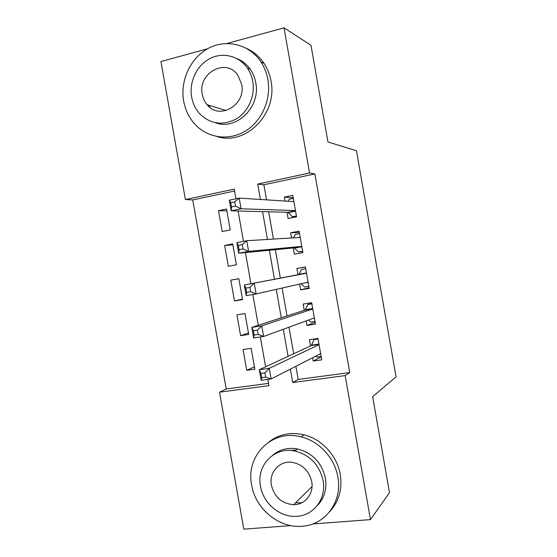 <?xml version="1.0" encoding="UTF-8"?>
<svg xmlns="http://www.w3.org/2000/svg" width="557" height="557" viewBox="0 0 557 557"><rect width="100%" height="100%" fill="white"/><g stroke="black" fill="none" stroke-linecap="round" stroke-linejoin="round"><path stroke-width="0.84" d="M290.824 525.613L243.792 529.15L219.521 392.191L268.94 385.66L267.833 379.408M234.567 191.023L192.736 199.928L226.226 389.002L219.521 392.191M192.736 199.928L185.39 199.552L160.938 61.562L207.517 48.807M296.428 215.977L292.334 216.784L296.575 216.833L292.794 195.347L284.321 197.094L285.017 201.049M293.274 247.956L294.375 254.194L302.876 252.641L299.102 231.162L290.601 232.791L291.513 237.964M299.631 284.07L300.648 289.842L309.177 288.408L305.396 266.949L296.881 268.46L297.981 274.698M306.12 320.916L306.921 325.462L315.464 324.153L311.69 302.709L303.161 304.094L304.254 310.333M254.438 366.861L246.73 370.321L243.054 349.531L251.158 348.334L254.848 369.187L246.73 370.321M248.45 333.002L240.603 335.669L236.92 314.858L245.01 313.542L248.701 334.423L240.603 335.669M242.462 299.116L234.469 300.982L230.786 280.157L238.862 278.779M232.868 244.85L224.645 245.435L228.328 266.274L236.398 264.798L232.701 243.889L224.645 245.435M226.226 389.002L268.537 383.376M234.469 300.982L242.553 299.624L238.856 278.73L230.786 280.157M230.236 229.944L226.539 209.021L218.497 210.678L222.187 231.538L230.236 229.944M295.885 366.29L298.204 379.428L349.747 372.577L314.851 173.916L263.886 184.771L266.545 199.866M268.648 211.785L273.459 239.078M275.332 249.689L280.338 278.096M282.093 288.053L287.008 315.944M288.992 327.189L293.678 353.758M312.602 357.733L313.187 361.054L321.744 359.864L317.977 338.44L309.427 339.707L310.528 345.932M296.582 216.84L288.094 218.518L286.994 212.273M227.026 43.46L284.035 27.85L310.98 45.249L327.948 141.979L356.459 150.752L396.062 376.866L372.64 396.668L389.482 492.632L370.461 519.618L312.721 523.963M284.035 27.85L309.546 173.004L257.703 184.088L260.411 199.469M314.851 173.916L309.546 173.004M349.747 372.577L345.152 375.599L370.461 519.618M290.343 450.46L296.199 450.042M290.336 369.131L292.697 382.527L345.152 375.599M262.556 211.625L267.464 239.447M269.372 250.267L274.476 279.224M276.265 289.375L281.285 317.81M283.304 329.271L288.08 356.355M235.938 198.793L234.225 189.108L185.39 199.552M265.605 366.791L260.342 336.978M258.281 325.295L252.843 294.507M250.942 283.764L245.435 252.586M243.458 241.362L238.09 210.978M298.204 379.428L292.697 382.527M263.886 184.771L257.703 184.088M321.215 356.842L313.187 361.054M226.866 210.894L218.497 210.678M315.137 322.308L306.921 325.462M309.058 287.753L300.648 289.842M305.41 267.012L296.881 268.46M299.318 232.408L290.601 232.791M293.226 197.784L284.321 197.094M315.687 356.153L317.037 357.121L321.159 356.543M315.854 338.753L313.953 339.603L318.075 338.99M264.937 372.849L260.927 373.399L261.679 377.66L265.689 377.117L264.937 372.849L269.261 368.344L271.134 378.962L261.156 380.306L259.29 369.73L269.261 368.344L319.077 344.686M320.651 353.618L271.134 378.962L265.689 377.117M260.927 373.399L259.29 369.73L311.356 345.549L313.953 339.603M261.679 377.66L261.156 380.306M251.639 485.008C255.419 509.23 279.927 529.122 303.314 526.142C325.901 524.276 342.569 501.119 337.855 477.008C334.722 458.056 319.21 441.241 301.253 436.932C272.234 428.751 245.449 455.605 251.639 485.008M329.835 511.507C338.983 501.411 342.458 489.067 340.25 474.48C337.152 455.71 321.786 439.076 303.983 434.822C290.879 431.842 279.301 434.14 269.24 441.722M272.833 455.153C279.823 449.339 288.06 447.271 297.535 448.963C312.442 452.876 321.744 462.602 325.427 478.164C327.084 489.338 324.244 498.633 316.905 506.034M260.509 486.289C263.203 503.347 279.983 517.544 296.484 516.325C313.612 515.831 326.639 498.599 323.074 480.531C319.356 464.83 309.977 455.006 294.945 451.052C274.455 446.317 256.178 465.464 260.509 486.289M311.718 481.575C309.177 471.062 302.834 464.677 292.69 462.414C279.837 460.047 268.704 472.176 271.405 485.286C274.51 497.227 281.939 503.688 293.692 504.677C305.145 504.879 314.099 493.537 311.718 481.575M295.683 502.706L301.629 502.853M183.678 101.082C185.37 110.272 189.241 118.126 195.291 124.643C207.963 138.122 228.857 141.053 245.289 131.125C261.741 121.266 271.447 99.515 267.903 79.616C266.74 73.113 264.415 67.209 260.934 61.89C249.466 44.379 226.56 38.677 208.583 48.229C190.536 57.67 179.974 80.48 183.678 101.082M217.098 136.576C245.54 146.011 277.873 113.76 271.008 81.002C269.853 74.568 267.548 68.72 264.102 63.456C259.639 56.779 253.922 51.836 246.946 48.626M237.004 58.638C242.379 60.804 246.814 64.354 250.302 69.305C253.052 73.287 254.869 77.75 255.76 82.708C260.913 107.041 236.272 130.839 215.336 122.742M191.65 97.064C192.826 103.477 195.465 108.998 199.58 113.642C210.274 124.114 222.459 125.91 236.119 119.024C248.213 111.894 255.343 95.978 252.753 81.44C251.855 76.441 250.016 71.93 247.252 67.912C238.758 55.623 222.347 51.801 209.467 58.791C196.544 65.698 188.976 82.171 191.65 97.064M241.668 84.274L237.853 75.188C226.024 57.364 197.45 73.197 202.288 94.342C203.02 98.317 204.621 101.764 207.113 104.702C219.27 120.535 246.222 105.022 241.668 84.274M208.673 105.182L210.114 107.529M308.397 320.08L310.869 322.078L314.983 321.438M311.795 303.307L307.784 304.547L311.899 303.878M257.397 330.155L253.393 330.774L254.152 335.042L258.149 334.43L257.397 330.155L261.755 325.845L263.635 336.477L253.679 337.988L251.813 327.405L261.755 325.845L312.79 308.961M314.308 317.922L263.635 336.477L258.149 334.43M253.393 330.774L251.813 327.405L305.104 310.054L307.784 304.547M254.152 335.042L253.679 337.988M301.052 283.75L304.7 287.008L308.808 286.312M305.709 268.739L301.609 269.463L305.709 268.739M249.849 287.419L245.86 288.108L246.612 292.376L250.601 291.694L249.849 287.419L254.243 283.311L256.123 293.95L246.194 295.635L244.328 285.038L306.496 273.209L298.851 274.531L301.609 269.463M308.07 282.155L256.123 293.95L250.601 291.694M245.86 288.108L244.328 285.038L298.851 274.531M246.612 292.376L246.194 295.635M302.667 251.444L298.517 251.91L302.618 251.158M293.442 237.846L295.426 234.351L299.527 233.571M298.517 251.91L294.159 247.865L238.709 253.233L236.829 242.629L246.723 240.728L300.112 237.435M242.288 244.641L246.723 240.728L248.603 251.381L238.709 253.233L239.064 249.668L243.047 248.916L242.288 244.641L238.312 245.4L239.064 249.668M301.776 246.375L248.603 251.381L243.047 248.916M236.829 242.629L238.312 245.4M287.941 201.237L289.243 199.211L293.33 198.376M292.334 216.784L287.892 212.294L231.211 210.797L229.331 200.179L239.197 198.111L293.901 201.62M234.727 201.822L239.197 198.111L241.084 208.771L231.211 210.797L231.517 206.925L235.486 206.104L234.727 201.822L230.758 202.651L231.517 206.925M295.475 210.574L241.084 208.771L235.486 206.104M229.331 200.179L230.758 202.651M319.029 344.428L311.356 345.549M318.966 344.052L311.697 345.11M312.769 308.829L305.104 310.054M312.707 308.508L305.459 309.671M308.105 282.343L304.595 282.942M306.447 272.93L299.213 274.197M301.845 246.744L294.611 248.088M301.79 246.452L294.159 247.865M300.181 237.324L299.381 237.477M295.572 211.124L288.359 212.565M295.509 210.769L287.892 212.294M319.008 344.31L311.53 345.403M312.038 486.539L293.692 504.677M297.535 448.963L294.945 451.052M301.253 436.932L303.983 434.822M226.135 110.558L207.113 104.702M250.302 69.305L247.252 67.912M260.934 61.89L264.102 63.456M312.742 308.703L305.327 309.887M306.475 273.069L299.109 274.357"/></g></svg>
